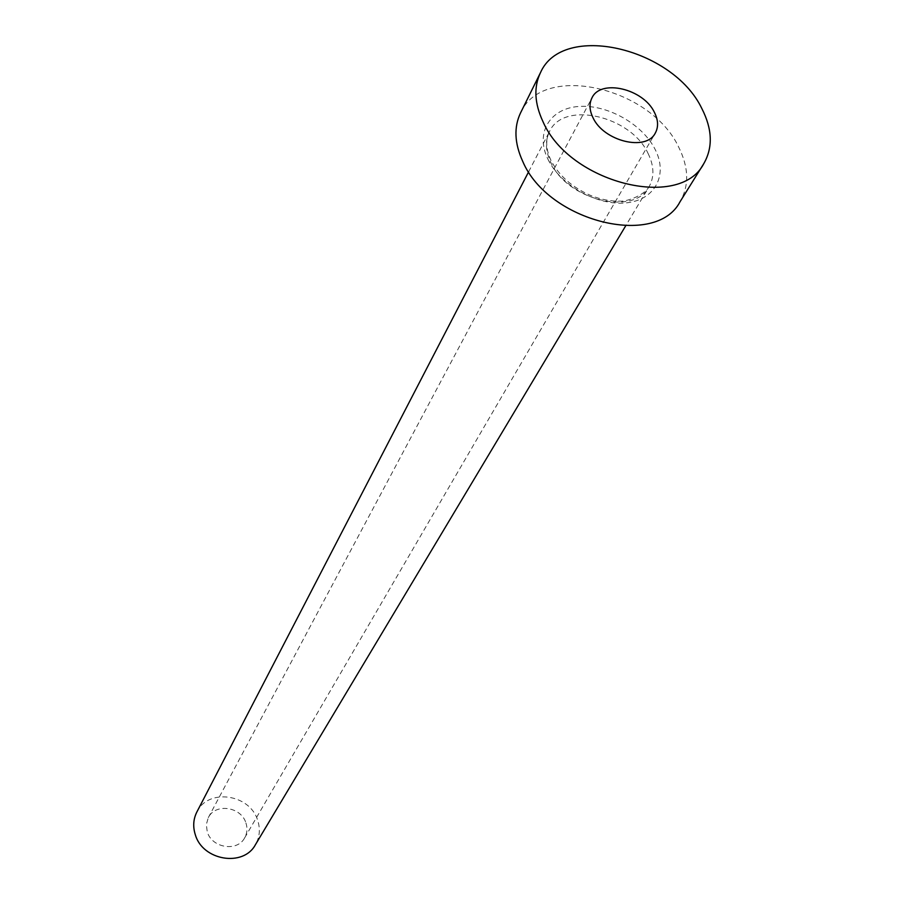 <?xml version="1.0" encoding="UTF-8"?>
<svg xmlns="http://www.w3.org/2000/svg" width="904" height="904" viewBox="0 0 904 904"><rect width="100%" height="100%" fill="white"/><g stroke="black" fill="none" stroke-linecap="round" stroke-linejoin="round"><path stroke-width="0.68" stroke-dasharray="4.52 3.39" d="M245.922 822.945C247.651 828.256 247.221 833.251 244.634 837.906C237.334 852.088 211.852 848.054 207.265 831.872L206.315 824.538L208.304 817.645C215.265 802.91 241.142 806.628 245.922 822.945M196.835 812.052C207.909 788.005 249.832 793.859 257.64 820.244C260.488 828.945 259.753 837.104 255.414 844.709M520.568 112.853C542.49 62.319 650.575 86.908 678.621 147.002C688.848 167.443 689.323 185.693 680.023 201.773M547.858 159.059C560.209 185.286 597.578 206.123 626.382 202.846C655.377 199.953 668.271 174.506 655.016 149.183C642.168 123.803 606.787 104.073 578.447 106.491C549.937 108.525 535.066 132.865 547.858 159.059M648.044 153.397C654.18 165.873 654.496 177.026 649.004 186.857C634.258 216.372 566.944 200.044 550.807 162.437C545.451 150.889 545.033 140.549 549.564 131.408C563.486 100.344 630.879 115.848 648.044 153.397M244.634 837.906L655.276 133.103M528.614 171.828L549.564 131.408C545.338 139.804 545.88 149.635 551.203 160.889C559.203 175.93 572.424 187.49 590.888 195.569C601.058 199.524 610.844 201.377 620.268 201.14C624.291 201.874 642.936 196.778 649.004 186.857L625.636 225.921M208.304 817.645L591.996 97.813"/><path stroke-width="1.36" d="M592.922 117.554C603.476 141.194 646.213 151.691 655.276 133.103C658.575 127.057 658.304 120.164 654.439 112.424C643.478 88.807 600.753 78.637 591.996 97.813C589.069 103.598 589.374 110.175 592.922 117.554M625.636 225.921L255.414 844.709C243.504 867.331 202.586 860.664 195.287 834.641C192.778 826.663 193.298 819.126 196.835 812.052L528.614 171.828M703.719 163.76L680.023 201.773C656.033 248.317 548.095 221.627 522.727 161.375C514.478 143.329 513.766 127.159 520.568 112.853L540.445 72.715C562.446 21.922 672.723 47.629 701.809 108.48C712.409 129.17 713.053 147.601 703.719 163.76C679.695 210.587 569.339 182.789 543.01 121.712C534.467 103.418 533.609 87.089 540.445 72.715"/></g></svg>
